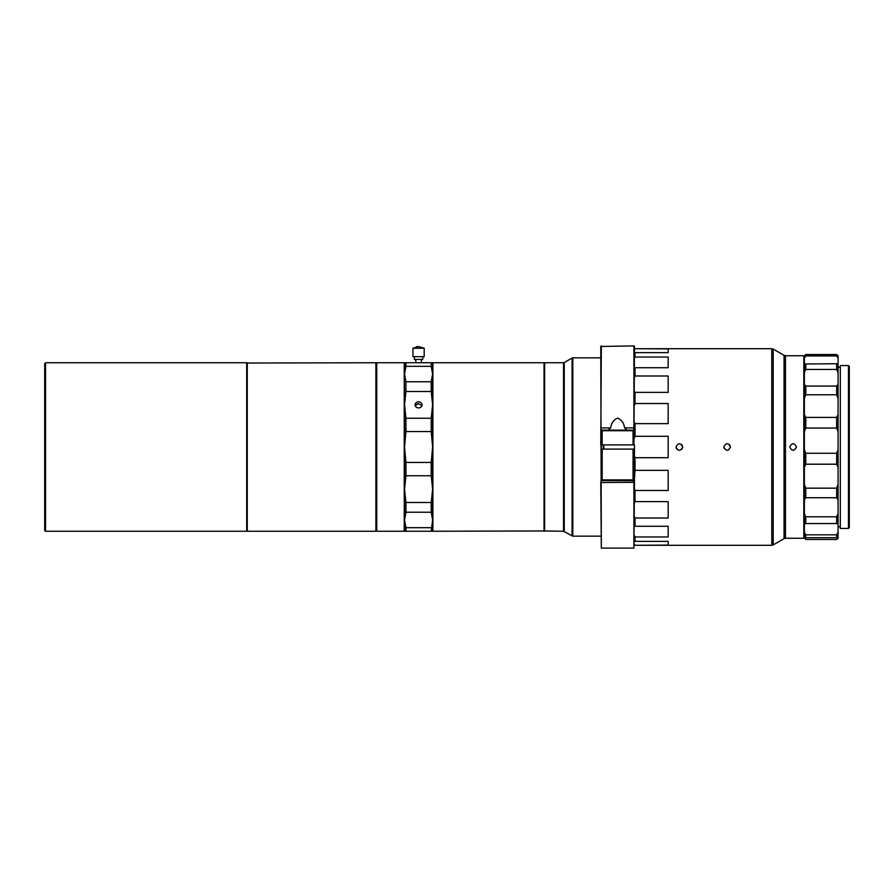 <?xml version="1.0" encoding="UTF-8"?>
<svg xmlns="http://www.w3.org/2000/svg" width="894" height="894" viewBox="0 0 894 894"><rect width="100%" height="100%" fill="white"/><g stroke="black" fill="none" stroke-linecap="round" stroke-linejoin="round"><path stroke-width="1.34" d="M414.347 348.235L424.192 348.235L424.192 356.661L412.961 356.661L412.961 348.235L414.347 348.235A10.203 7.677 90 0 1 418.571 346.548L424.192 348.235M848.462 528.443L849.3 527.594L849.3 366.406L848.462 365.557L848.462 528.443L840.315 528.443L840.315 365.557L848.462 365.557M246.979 530.969L246.979 363.031L375.882 362.752L375.882 531.248L246.699 531.248L246.699 362.752L45.538 362.752L45.538 531.248L246.699 531.248M45.538 531.248L44.7 530.41L44.7 363.59L45.538 362.752M376.732 531.248L376.732 362.752L376.732 531.248L404.244 531.248L404.244 362.752L376.732 362.752M404.535 523.705L404.535 447L405.932 431.556L405.932 418.247L404.535 404.87L404.244 362.752M415.207 405.731L418.571 403.607L416.09 404.468M431.21 527.683L405.932 527.683L404.535 519.962L404.535 531.248L431.21 531.248L432.618 519.962L432.897 531.248L544.334 530.969L544.334 363.031L544.334 530.969L563.533 531.248L572.797 536.165L572.797 357.835L600.768 357.835M544.044 531.248L544.044 362.752L544.625 362.752L544.625 531.248M432.897 531.248L432.897 362.752L544.044 362.752M432.897 362.752L432.618 374.038L431.21 366.317L405.932 366.317L405.932 362.752L404.535 362.752L404.535 374.038L405.932 366.317M418.571 401.831A3.509 3.04 0 0 0 418.571 407.91A3.509 3.04 0 0 0 418.571 401.831M414.358 356.661L414.358 359.466L422.784 359.466L422.784 356.661M724.028 448.285L723.771 447C726.017 451.347 728.264 451.347 730.51 447L728.431 450.107M676.277 448.285L676.032 447C678.267 451.347 680.513 451.347 682.77 447L681.776 449.391M679.239 450.364L677.015 449.38M634.461 544.725L635.019 545.295L668.164 545.083L668.164 541.362L635.019 541.362L635.019 536.97L668.164 536.97L668.164 526.264L635.019 526.264L635.019 518.006L668.164 518.006L668.164 501.612L635.019 501.612L635.019 490.471L668.164 490.471L668.164 470.367L635.019 470.367L635.019 457.706L668.164 457.706L668.164 436.294L635.019 436.294L635.019 423.633L668.164 423.633L668.164 403.529L635.019 403.529L635.019 392.388L668.164 392.388L668.164 375.994L635.019 375.994L635.019 367.736L668.164 367.736L668.164 357.03L635.019 357.03L635.019 352.638L668.164 352.638L668.164 348.917L635.019 348.705L771.79 348.705L771.79 545.295L773.198 544.915L773.198 349.085L784.06 355.354L784.06 538.646L773.198 544.915M681.787 444.631L682.77 447C680.524 442.653 678.278 442.653 676.032 447M729.526 444.631L730.51 447C728.264 442.653 726.017 442.653 723.771 447M633.902 444.899L634.461 346.459L633.902 345.9L633.902 427.868L624.537 427.868C623.967 423.119 621.654 419.867 617.598 418.124C613.552 419.889 611.25 423.13 610.691 427.868L608.177 430.148M600.924 480.301L601.327 482.525L634.461 482.324L633.902 548.1L633.902 480.704L601.215 480.592M603.573 444.899L604.132 449.101M601.684 444.899L600.768 444.899L600.924 430.55M633.902 345.9L600.768 346.459L601.327 548.1L633.902 548.1M603.294 449.101L603.294 444.899M601.327 444.899L601.327 449.101M796.498 447C794.263 442.653 792.017 442.653 789.76 447C792.006 451.347 794.252 451.347 796.498 447M804.365 356.293L803.807 355.734L803.807 538.266L785.457 538.266L785.457 355.734L784.06 355.354M600.768 482.324L601.327 548.1M804.365 537.707L805.773 539.462L836.661 539.462L838.069 538.233L838.069 536.992L836.661 537.719L805.773 537.719L804.365 536.992L803.807 538.266M804.365 536.992L804.365 524.32L805.773 523.56L836.661 523.56L838.069 524.32L838.069 499.88L836.661 497.746L805.773 497.746L804.365 499.88L804.365 524.32M804.365 499.88L804.365 467.383L805.773 464.198L836.661 464.198L838.069 467.383L838.069 431.791L836.661 428.047L805.773 428.047L804.365 431.791L804.365 467.383M804.365 431.791L804.365 398.512L805.773 394.768L836.661 394.768L838.069 398.512L838.069 372.608L836.661 369.445L805.773 369.445L804.365 372.608L804.365 398.512M804.365 372.608L804.365 358.036L805.773 355.935L836.661 355.935L838.069 358.036L838.069 355.767L836.661 354.538L836.661 355.935M624.537 427.868L627.052 430.148M601.327 345.9L600.768 444.899L633.064 444.899L633.064 430.707L633.712 430.148L601.327 430.148M602.165 444.899L602.165 430.707L601.517 430.148M602.165 430.707L633.064 430.707M633.712 430.148L633.902 427.868L634.461 427.98M601.628 480.704L602.165 479.91L633.064 479.91L633.6 480.704M633.064 479.91L633.064 449.101L602.165 449.101L602.165 479.91M634.461 482.324L634.461 444.899L633.064 444.899M635.019 470.367L634.304 480.301M634.461 449.101L633.064 449.101M635.019 436.294L634.461 437.948M634.461 422.225L635.019 423.633M668.164 423.633L668.164 403.529M635.019 403.529L634.461 405.217M634.461 391.382L635.019 392.388M668.164 392.388L668.164 375.994M635.019 375.994L634.461 377.514M634.461 367.255L635.019 367.736M668.164 367.736L668.164 357.03M635.019 357.03L634.461 358.203M634.461 352.739L635.019 352.638M668.164 352.638L668.164 348.917M635.019 348.917L634.461 349.599L635.019 348.917M635.019 545.083L634.461 544.401M668.164 545.083L668.164 541.362M635.019 541.362L634.461 541.261M634.461 535.797L635.019 536.97M668.164 536.97L668.164 526.264M635.019 526.264L634.461 526.745M634.461 516.486L635.019 518.006M668.164 518.006L668.164 501.612M635.019 501.612L634.461 502.618M634.461 488.783L635.019 490.471M668.164 490.471L668.164 470.367M634.461 456.052L635.019 457.706M668.164 457.706L668.164 436.294M404.535 519.962L405.932 512.24L431.21 512.24L431.21 502.506L432.618 489.13L431.21 475.753L405.932 475.753L405.932 462.444L404.535 447L404.535 404.87L405.932 391.494L405.932 381.76L404.535 374.038M431.21 502.506L405.932 502.506L404.535 489.13L405.932 475.753M431.21 366.317L431.21 362.752L405.932 362.752M431.21 362.752L432.618 362.752L432.618 374.038L431.21 381.76L405.932 381.76M405.932 512.24L405.932 502.506M431.21 475.753L431.21 462.444L405.932 462.444M404.535 489.13L404.535 447M431.21 531.248L432.618 531.248L432.618 447L431.21 431.556L405.932 431.556M432.618 519.962L431.21 512.24M431.21 462.444L432.618 447L432.618 404.87L431.21 391.494L405.932 391.494M405.932 531.248L405.932 527.683M431.21 431.556L431.21 418.247L432.618 404.87L432.618 374.038M431.21 418.247L405.932 418.247M431.21 391.494L431.21 381.76M418.571 403.607L421.934 405.753M247.269 362.752L247.269 531.248M375.882 362.752L375.882 531.248M804.365 532.31L805.773 534.824L805.773 537.719M805.773 534.824L836.661 534.824L838.069 532.31L838.069 524.32M804.365 513.391L805.773 516.81L805.773 523.56M805.773 516.81L836.661 516.81L838.069 513.391M804.365 484.369L805.773 488.18L805.773 497.746M805.773 488.18L836.661 488.18L838.069 484.369L838.069 467.383M804.365 449.66L805.773 453.269L805.773 464.198M805.773 453.269L836.661 453.269L838.069 449.66M804.365 414.548L805.773 417.409L805.773 428.047M805.773 417.409L836.661 417.409L838.069 414.548L838.069 398.512M804.365 384.375L805.773 386.052L805.773 394.768M805.773 386.052L836.661 386.052L838.069 384.375M804.365 363.735L805.773 363.97L805.773 369.445M805.773 363.97L838.069 363.735L838.069 358.036M805.773 355.935L805.773 354.538L804.365 355.767L804.365 358.036M805.773 354.538L836.661 354.538M838.069 372.608L838.069 363.735M838.069 431.791L838.069 414.548M838.069 499.88L838.069 484.369M838.069 536.992L838.069 532.31M836.661 534.824L836.661 537.719M836.661 516.81L836.661 523.56M836.661 488.18L836.661 497.746M836.661 453.269L836.661 464.198M836.661 417.409L836.661 428.047M836.661 386.052L836.661 394.768M836.661 363.97L836.661 369.445M564.237 531.438L564.237 362.562L563.533 362.752L563.533 531.248M564.237 362.562L572.093 358.025L572.093 535.975M610.691 427.868L600.768 427.98M838.069 367.244L840.315 367.244M415.766 359.466L415.766 362.752M572.797 536.165L600.768 536.165M803.807 355.734L785.457 355.734M544.625 362.752L563.533 362.752M572.093 358.025L572.797 357.835M784.06 538.646L785.457 538.266M771.79 348.705L773.198 349.085M634.461 349.275L635.019 348.705M771.79 545.295L635.019 545.295M412.961 348.235L418.571 346.548M421.376 359.466L421.376 362.752M838.069 526.756L840.315 526.756"/></g></svg>
